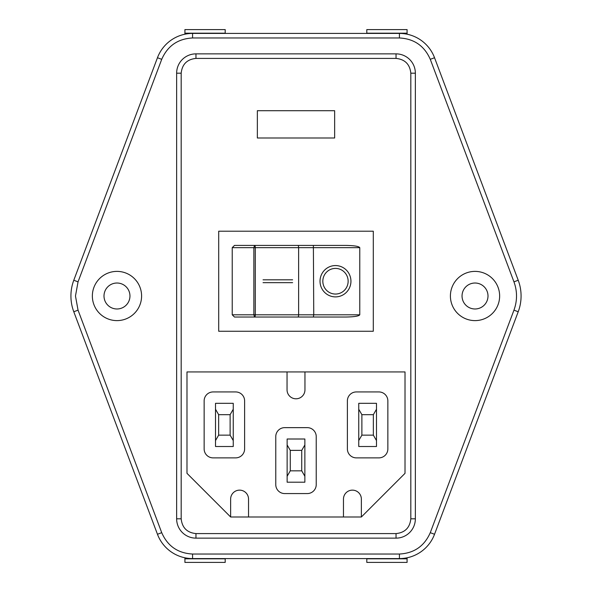 <?xml version="1.0" encoding="UTF-8"?>
<svg xmlns="http://www.w3.org/2000/svg" width="592" height="592" viewBox="0 0 592 592"><rect width="100%" height="100%" fill="white"/><g stroke="black" fill="none" stroke-linecap="round" stroke-linejoin="round"><path stroke-width="0.89" d="M104 296A12.98 12.98 0 0 0 116.979 308.98A12.98 12.98 0 0 0 129.959 296A12.98 12.98 0 0 0 116.979 283.02A12.98 12.98 0 0 0 104 296M92.359 296A24.612 24.612 0 0 0 116.979 320.612A24.612 24.612 0 0 0 141.592 296A24.612 24.612 0 0 0 116.979 271.388A24.612 24.612 0 0 0 92.359 296M192.578 37.969L192.578 33.418A37.511 37.511 0 0 0 157.465 57.727L161.72 59.326C167.617 45.873 177.903 38.746 192.578 37.969L399.422 37.969C414.097 38.746 424.383 45.873 430.28 59.326L434.535 57.727A37.511 37.511 0 0 0 399.422 33.418L192.578 33.418A37.511 37.511 0 0 0 157.465 57.727L73.785 280.245A44.755 44.755 0 0 0 73.785 311.755L78.048 310.156L75.473 296L78.048 281.844L73.785 280.245A44.755 44.755 0 0 0 73.785 311.755L157.465 534.273A37.511 37.511 0 0 0 192.578 558.582L399.422 558.582A37.511 37.511 0 0 0 434.535 534.273L430.28 532.674C424.383 546.127 414.097 553.254 399.422 554.031L192.578 554.031C177.903 553.254 167.617 546.127 161.72 532.674L157.465 534.273A37.511 37.511 0 0 0 192.578 558.582L192.578 554.031M499.641 296A24.612 24.612 0 0 0 475.021 271.388A24.612 24.612 0 0 0 450.408 296A24.612 24.612 0 0 0 475.021 320.612A24.612 24.612 0 0 0 499.641 296M410.818 518.814C409.879 527.724 404.95 532.652 396.041 533.592L396.041 538.135L195.959 538.135L396.041 538.135A19.329 19.329 0 0 0 415.362 518.814L415.362 73.186L415.362 518.814L410.818 518.814L410.818 73.186L415.362 73.186A19.329 19.329 0 0 0 396.041 53.865L195.959 53.865L396.041 53.865L396.041 58.408C404.95 59.348 409.879 64.276 410.818 73.186M181.182 73.186C182.121 64.276 187.05 59.348 195.959 58.408L195.959 53.865A19.329 19.329 0 0 0 176.638 73.186L176.638 518.814L176.638 73.186L181.182 73.186L181.182 518.814L176.638 518.814A19.329 19.329 0 0 0 195.959 538.135L195.959 533.592L396.041 533.592M488 296A12.98 12.98 0 0 1 475.021 308.98A12.98 12.98 0 0 1 462.041 296A12.98 12.98 0 0 1 475.021 283.02A12.98 12.98 0 0 1 488 296M430.28 59.326L513.952 281.844C517.371 291.279 517.371 300.721 513.952 310.156L518.215 311.755L434.535 534.273A37.511 37.511 0 0 1 399.422 558.582L399.422 554.031M399.422 37.969L399.422 33.418A37.511 37.511 0 0 1 434.535 57.727L518.215 280.245L513.952 281.844M521.078 296A44.755 44.755 0 0 1 518.215 311.755A44.755 44.755 0 0 0 518.215 280.245M366.803 558.582L366.803 562.4L407.081 562.4L407.081 557.79M225.197 558.582L225.197 562.4L184.919 562.4L184.919 557.79M366.803 33.418L366.803 29.6L407.081 29.6L407.081 34.21M225.197 33.418L225.197 29.6L184.919 29.6L184.919 34.21M361.364 516.994L230.636 516.994L186.983 473.341L186.983 371.939L405.017 371.939L405.017 473.341L361.364 516.994L361.364 499.093A8.954 8.954 0 0 0 352.418 490.139A8.954 8.954 0 0 0 343.464 499.093L343.464 516.994L343.464 499.093M257.35 110.704L257.35 137.988L257.35 110.704L334.65 110.704L334.65 137.988L257.35 137.988L334.65 137.988L334.65 110.704M218.7 331.246L218.7 231.206L373.3 231.206L373.3 331.246L218.7 331.246L373.3 331.246M407.081 558.818L366.803 558.818M184.919 558.818L225.197 558.818M407.081 33.182L366.803 33.182M184.919 33.182L225.197 33.182M405.017 371.939L186.983 371.939M373.3 231.206L218.7 231.206M248.536 499.093L248.536 516.994L248.536 499.093A8.954 8.954 0 0 0 239.582 490.139A8.954 8.954 0 0 0 230.636 499.093L230.636 516.994M307.285 427.639L284.715 427.639A8.954 8.954 0 0 0 275.768 436.593L275.768 484.619A8.954 8.954 0 0 0 284.715 493.573L307.285 493.573A8.954 8.954 0 0 0 316.232 484.619L316.232 436.593A8.954 8.954 0 0 0 307.285 427.639L284.715 427.639M347.386 400.895L347.386 448.928A8.954 8.954 0 0 0 356.332 457.875L378.902 457.875A8.954 8.954 0 0 0 387.856 448.928L387.856 400.895A8.954 8.954 0 0 0 378.902 391.941L356.332 391.941A8.954 8.954 0 0 0 347.386 400.895L347.386 448.928M304.954 389.839L304.954 371.939L304.954 389.839A8.954 8.954 0 0 1 296 398.793A8.954 8.954 0 0 1 287.046 389.839L287.046 371.939L287.046 389.839M359.773 247.663L298.627 247.663L298.627 314.796L313.745 314.796L313.383 245.421L234.476 245.421L345.898 245.421C354.268 245.562 358.893 246.309 359.773 247.663L359.773 314.796C358.893 316.143 354.268 316.89 345.898 317.031L234.476 317.031L313.383 317.031L313.745 314.796L359.773 314.796M297.887 245.421A2.235 0.74 90 0 1 298.627 247.663L255.293 247.663L255.293 314.796A2.235 0.74 -90 0 1 254.553 317.031L253.872 314.796L232.227 314.796L234.476 317.031M232.227 314.796L232.227 247.663L253.872 247.663L254.553 245.421A2.235 0.74 -90 0 1 255.293 247.663L253.872 247.663L253.872 314.796L298.627 314.796A2.235 0.74 90 0 1 297.887 317.031M234.476 245.421L232.227 247.663M244.614 448.928L244.614 400.895A8.954 8.954 0 0 0 235.668 391.941L213.098 391.941A8.954 8.954 0 0 0 204.144 400.895L204.144 448.928A8.954 8.954 0 0 0 213.098 457.875L235.668 457.875A8.954 8.954 0 0 0 244.614 448.928M345.898 317.031L313.383 317.031M335.486 265.564A15.666 15.459 -90 0 1 350.938 281.23A15.666 15.459 90 0 0 335.486 265.564A15.666 15.459 90 0 0 320.02 281.23A15.666 15.459 90 0 0 335.486 296.888A15.666 15.459 90 0 0 350.945 281.23A15.666 15.459 -90 0 1 335.486 296.888M313.383 245.421L345.898 245.421M287.135 482.206L287.135 439.005L287.135 482.206L304.865 482.206L287.135 482.206M304.865 439.005L304.865 482.206L304.865 439.005L287.135 439.005M215.518 446.509L215.518 403.315L215.518 446.509L233.248 446.509L233.248 403.315L233.248 446.509M358.752 446.509L358.752 403.315L358.752 446.509L376.482 446.509L376.482 403.315L376.482 446.509M233.248 403.315L215.518 403.315M376.482 403.315L358.752 403.315M335.479 294.046L335.479 294.046A12.824 12.654 -90 0 1 322.825 281.23A12.824 12.654 -90 0 1 335.479 268.405L335.479 268.405A12.824 12.654 90 0 0 322.825 281.23A12.824 12.654 90 0 0 335.486 294.046A12.824 12.654 90 0 0 348.14 281.23A12.824 12.654 90 0 0 335.486 268.405L335.486 268.405M292.618 279.809L263.048 279.809L292.618 279.809M263.048 282.65L292.618 282.65L263.048 282.65M287.135 444.947L290.265 450.371L301.735 450.371L304.865 444.947M287.135 476.264L290.265 470.84L290.265 450.371M304.865 476.264L301.735 470.84L290.265 470.84M301.735 450.371L301.735 470.84M215.518 409.25L218.648 414.681L230.118 414.681L233.248 409.25M215.518 440.566L218.648 435.142L218.648 414.681M233.248 440.566L230.118 435.142L218.648 435.142M230.118 414.681L230.118 435.142M358.752 409.25L361.882 414.681L373.352 414.681L376.482 409.25M358.752 440.566L361.882 435.142L361.882 414.681M376.482 440.566L373.352 435.142L361.882 435.142M373.352 414.681L373.352 435.142M78.048 310.156L161.72 532.674M161.72 59.326L78.048 281.844M513.952 310.156L430.28 532.674M415.362 73.186A19.329 19.329 0 0 0 396.041 53.865M396.041 538.135A19.329 19.329 0 0 0 415.362 518.814M176.638 518.814A19.329 19.329 0 0 0 195.959 538.135M195.959 53.865A19.329 19.329 0 0 0 176.638 73.186M195.959 533.592C187.05 532.652 182.121 527.724 181.182 518.814M396.041 58.408L195.959 58.408"/></g></svg>

